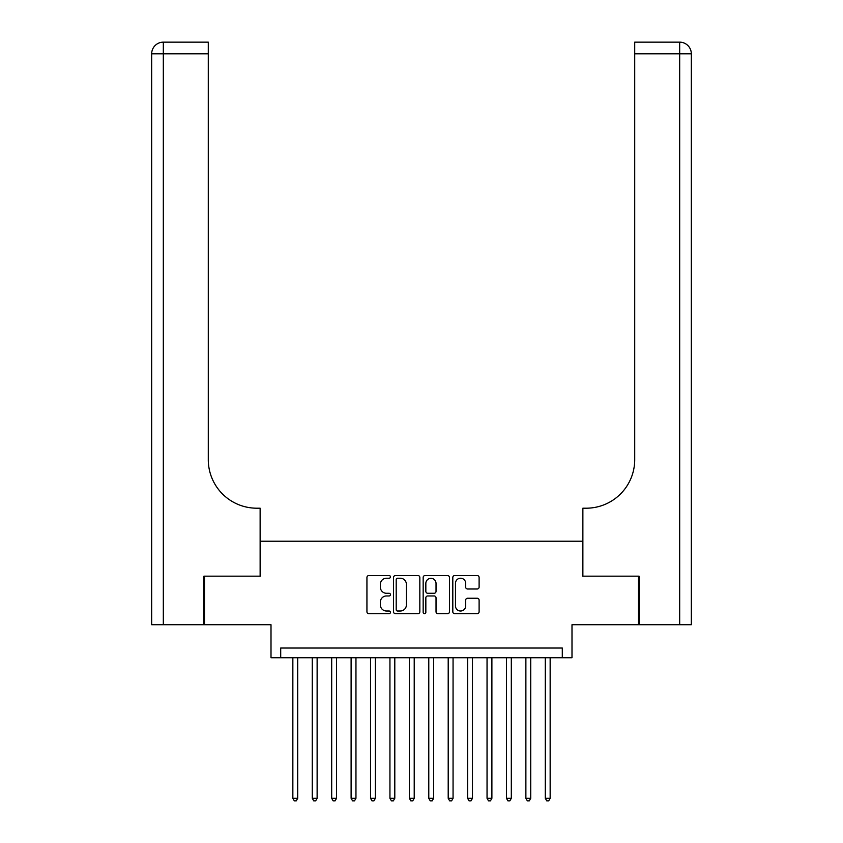 <?xml version="1.0" encoding="UTF-8"?>
<svg xmlns="http://www.w3.org/2000/svg" width="843" height="843" viewBox="0 0 843 843"><rect width="100%" height="100%" fill="white"/><g stroke="black" fill="none" stroke-linecap="round" stroke-linejoin="round"><path stroke-width="1.26" d="M390.435 576.897A1.338 1.338 0 0 0 389.097 575.558L368.844 575.558A1.907 1.907 0 0 0 366.937 577.466L366.937 611.776A1.907 1.907 0 0 0 368.844 613.683L389.097 613.683A1.338 1.338 0 0 0 390.435 612.345A1.338 1.338 0 0 0 389.097 611.017L386.473 611.017A6.101 6.101 0 0 1 380.372 604.916L380.372 602.05A6.101 6.101 0 0 1 386.473 595.959L389.097 595.959A1.338 1.338 0 0 0 390.435 594.621A1.338 1.338 0 0 0 389.097 593.282L386.473 593.282A6.101 6.101 0 0 1 380.372 587.192L380.372 584.325A6.101 6.101 0 0 1 386.473 578.224L389.097 578.224A1.338 1.338 0 0 0 390.435 576.897M477.201 588.994A1.907 1.907 0 0 0 479.109 587.086L479.109 577.466A1.907 1.907 0 0 0 477.201 575.558L454.714 575.558A1.907 1.907 0 0 0 452.807 577.466L452.807 611.776A1.907 1.907 0 0 0 454.714 613.683L477.201 613.683A1.907 1.907 0 0 0 479.109 611.776L479.109 600.153A1.907 1.907 0 0 0 477.201 598.245L467.58 598.245A1.907 1.907 0 0 0 465.673 600.153L465.673 605.917A5.1 5.1 0 0 1 460.573 611.017A5.1 5.1 0 0 1 455.473 605.917L455.473 583.324A5.1 5.1 0 0 1 460.573 578.224A5.1 5.1 0 0 1 465.673 583.324L465.673 587.086A1.907 1.907 0 0 0 467.58 588.994L477.201 588.994M562.292 657.73L571.997 657.73L571.997 624.716L638.509 624.716L638.509 576.169L582.682 576.169L582.682 541.217L260.318 541.217L260.318 576.169L204.491 576.169L204.491 624.716L271.003 624.716L271.003 657.73L562.292 657.73L562.292 648.025L280.708 648.025L280.708 657.73M419.835 577.466A1.907 1.907 0 0 0 417.928 575.558L395.43 575.558A1.907 1.907 0 0 0 393.523 577.466L393.523 611.776A1.907 1.907 0 0 0 395.43 613.683L417.928 613.683A1.907 1.907 0 0 0 419.835 611.776L419.835 577.466M425.072 575.558L447.57 575.558A1.907 1.907 0 0 1 449.477 577.466L449.477 611.776A1.907 1.907 0 0 1 447.57 613.683L437.939 613.683A1.907 1.907 0 0 1 436.031 611.776L436.031 597.856A1.907 1.907 0 0 0 434.124 595.959L427.738 595.959A1.907 1.907 0 0 0 425.841 597.856L425.841 612.345A1.338 1.338 0 0 1 424.503 613.683A1.338 1.338 0 0 1 423.165 612.345L423.165 577.466A1.907 1.907 0 0 1 425.072 575.558M397.527 578.224A1.338 1.338 0 0 0 396.199 579.562L396.199 609.679A1.338 1.338 0 0 0 397.527 611.017L400.299 611.017A6.101 6.101 0 0 0 406.389 604.916L406.389 584.325A6.101 6.101 0 0 0 400.299 578.224L397.527 578.224M436.031 583.419A5.1 5.1 0 0 0 430.931 578.319A5.1 5.1 0 0 0 425.841 583.419L425.841 591.375A1.907 1.907 0 0 0 427.738 593.282L434.124 593.282A1.907 1.907 0 0 0 436.031 591.375L436.031 583.419M292.848 657.73L292.848 798.321L297.705 798.321L297.705 657.73M297.705 798.321L296.251 800.85L294.302 800.85L292.848 798.321M203.911 576.169L260.129 576.169L260.129 508.203L256.83 508.203A48.546 48.546 0 0 1 208.284 459.656L208.284 53.804L163.321 53.804L163.321 624.716L203.911 624.716L203.911 576.169M163.321 624.716L151.677 624.716L151.677 53.804A11.654 11.654 0 0 1 163.321 42.15L208.284 42.15L208.284 53.804M151.677 508.203L151.677 53.804L163.321 53.804L163.321 42.15M256.83 508.203A48.546 48.546 0 0 1 208.284 459.656M691.323 624.716L691.323 53.804L691.323 624.716L639.089 624.716L639.089 576.169L582.871 576.169L582.871 508.203L586.17 508.203A48.546 48.546 0 0 0 634.716 459.656L634.716 42.15L679.679 42.15L634.716 42.15M586.17 508.203A48.546 48.546 0 0 0 634.716 459.656M691.323 53.804A11.654 11.654 0 0 0 679.679 42.15A11.654 11.654 0 0 1 691.323 53.804A11.654 11.654 0 0 0 679.679 42.15A11.654 11.654 0 0 1 691.323 53.804L634.716 53.804M312.268 657.73L312.268 798.321L317.126 798.321L317.126 657.73M317.126 798.321L315.661 800.85L313.722 800.85L312.268 798.321M331.689 657.73L331.689 798.321L336.547 798.321L336.547 657.73M336.547 798.321L335.082 800.85L333.143 800.85L331.689 798.321M351.109 657.73L351.109 798.321L355.957 798.321L355.957 657.73M355.957 798.321L354.503 800.85L352.564 800.85L351.109 798.321M370.53 657.73L370.53 798.321L375.377 798.321L375.377 657.73M375.377 798.321L373.923 800.85L371.984 800.85L370.53 798.321M389.94 657.73L389.94 798.321L394.798 798.321L394.798 657.73M394.798 798.321L393.344 800.85L391.405 800.85L389.94 798.321M409.361 657.73L409.361 798.321L414.219 798.321L414.219 657.73M414.219 798.321L412.764 800.85L410.815 800.85L409.361 798.321M428.781 657.73L428.781 798.321L433.639 798.321L433.639 657.73M433.639 798.321L432.185 800.85L430.236 800.85L428.781 798.321M448.202 657.73L448.202 798.321L453.06 798.321L453.06 657.73M453.06 798.321L451.595 800.85L449.656 800.85L448.202 798.321M467.623 657.73L467.623 798.321L472.47 798.321L472.47 657.73M472.47 798.321L471.016 800.85L469.077 800.85L467.623 798.321M487.043 657.73L487.043 798.321L491.89 798.321L491.89 657.73M491.89 798.321L490.436 800.85L488.497 800.85L487.043 798.321M506.453 657.73L506.453 798.321L511.311 798.321L511.311 657.73M511.311 798.321L509.857 800.85L507.918 800.85L506.453 798.321M525.874 657.73L525.874 798.321L530.732 798.321L530.732 657.73M530.732 798.321L529.278 800.85L527.339 800.85L525.874 798.321M545.295 657.73L545.295 798.321L550.152 798.321L550.152 657.73M550.152 798.321L548.698 800.85L546.749 800.85L545.295 798.321M679.679 624.716L679.679 42.15"/></g></svg>
